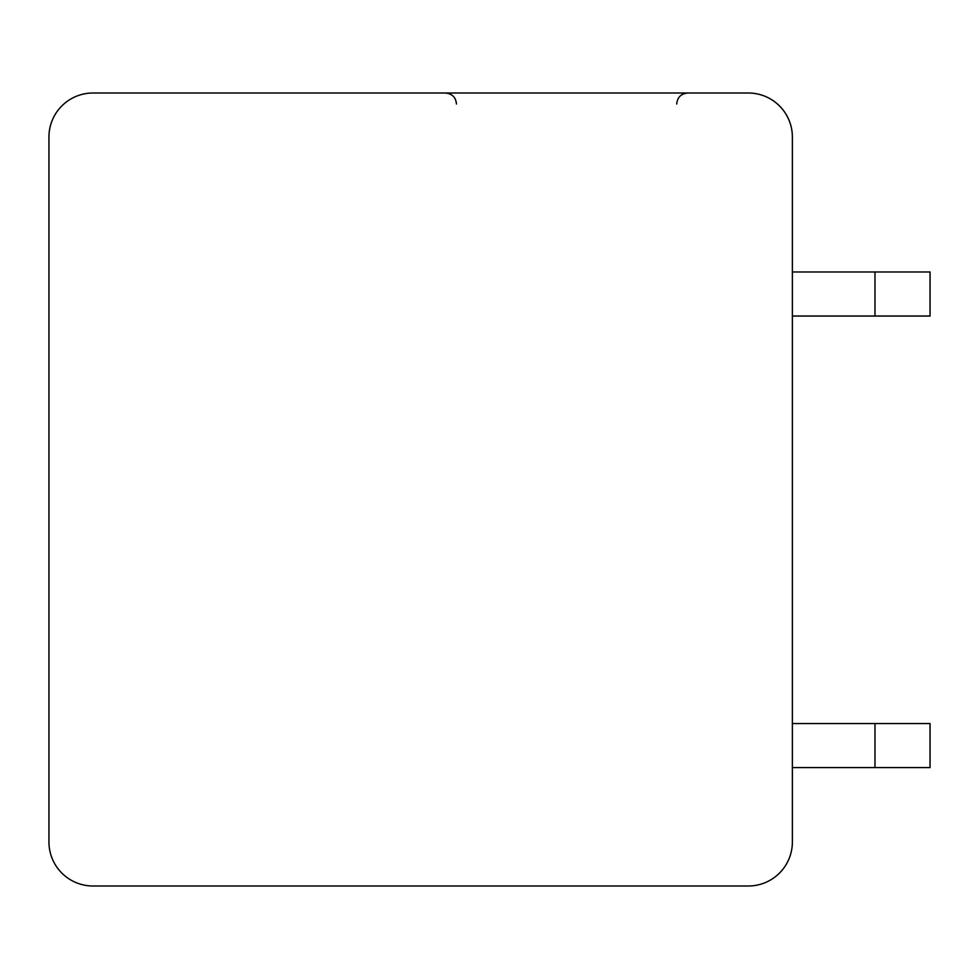 <?xml version="1.0" encoding="UTF-8"?>
<svg xmlns="http://www.w3.org/2000/svg" width="979" height="979" viewBox="0 0 979 979"><rect width="100%" height="100%" fill="white"/><g stroke="black" fill="none" stroke-linecap="round" stroke-linejoin="round"><path stroke-width="1.47" d="M93.005 93.005A44.055 44.055 0 0 0 48.95 137.06L48.95 841.94A44.055 44.055 0 0 0 93.005 885.995L748.323 885.995A44.055 44.055 0 0 0 792.378 841.94L792.378 137.06A44.055 44.055 0 0 0 748.323 93.005L93.005 93.005M286.198 93.005L281.291 93.005M276.984 93.005L280.312 93.005M277.742 93.005L279.284 93.005M276.641 93.005L274.487 93.005M282.674 93.005L286.761 93.005M792.378 316.033L874.981 316.033L874.981 271.978L792.378 271.978M792.378 767.597L874.981 767.597L874.981 723.542L792.378 723.542M874.981 271.978L930.05 271.978L930.05 316.033L874.981 316.033M874.981 723.542L930.05 723.542L930.05 767.597L874.981 767.597M456.459 104.019C455.871 97.386 452.2 93.715 445.445 93.005M676.734 104.019C677.321 97.386 680.992 93.715 687.747 93.005M292.88 93.005L292.256 93.005M282.747 93.005L278.611 93.005M292.342 93.005L286.26 93.005M278.379 93.005L276.861 93.005M275.686 93.005L274.304 93.005"/></g></svg>
